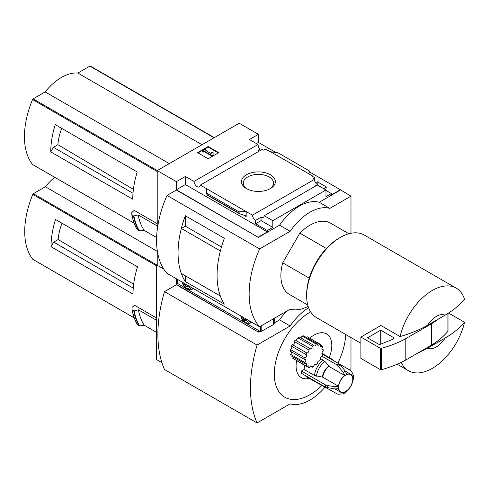 <?xml version="1.0" encoding="UTF-8"?>
<svg xmlns="http://www.w3.org/2000/svg" width="489" height="489" viewBox="0 0 489 489"><rect width="100%" height="100%" fill="white"/><g stroke="black" fill="none" stroke-linecap="round" stroke-linejoin="round"><path stroke-width="0.73" d="M259.323 151.028A4.487 2.592 60 0 1 258.198 150.251L259.922 149.261A4.487 2.592 60 0 1 258.198 146.877L258.595 146.645L258.595 147.629M259.922 149.261L259.922 150.685M258.595 146.645A4.487 2.592 60 0 1 258.015 144.481L249.408 139.512L258.4 134.316L239.219 123.246L157.22 170.588L176.401 181.657L185.392 176.468L193.999 181.437A4.487 2.592 -120 0 0 196.071 185.771A4.487 2.592 -120 0 0 199.408 186.847A4.487 2.592 -120 0 0 200.325 185.087L262.22 149.353L263.559 150.123L265.276 149.133L270.631 151.767L277.88 152.739L309.543 171.022L310.179 174.597L270.631 151.767M315.515 182.66L317.19 181.694L317.19 184.426M317.19 181.694L326.579 187.116L323.797 188.723M314.739 181.144L314.739 177.69L312.428 176.352L312.819 176.126L312.819 176.578M314.739 177.69L313.021 178.681L314.354 179.451A4.487 2.592 60 0 0 317.52 184.634L317.52 185.093M312.819 176.126L310.179 174.597M325.98 190.441L331.401 193.571L331.401 194.946L340.399 189.75L350.98 196.168L329.818 208.381A46.761 26.999 120 0 0 290.142 231.291L259.616 248.913A84.169 48.594 120 0 0 259.616 326.799L290.142 309.176A46.761 26.999 120 0 0 308.149 306.358M270.368 188.571A16.926 9.774 180 0 1 246.432 188.571A16.926 9.774 180 0 1 246.432 174.75A16.926 9.774 180 0 1 270.368 174.75A16.926 9.774 180 0 1 270.368 188.571L270.368 188.571M200.325 185.087L252.458 215.184L314.354 179.451M258.4 134.316L258.4 142.409L275.808 152.464M309.726 172.042L340.399 189.75M258.4 142.409L256.413 143.558M314.476 186.688A4.487 2.592 60 0 1 314.213 186.547L317.52 184.634M252.458 215.184A4.487 2.592 -120 0 0 255.619 220.374L261.047 217.238A4.487 2.592 -120 0 0 263.29 217.464A4.487 2.592 -120 0 0 264.207 215.71L317.373 185.013L325.98 189.983L325.98 196.7L331.401 193.571M193.999 181.437L258.015 144.481M326.395 248.467L299.849 233.137A41.149 23.759 -60 0 1 330.552 223.143L348.914 233.742M58.735 126.657L55.251 124.646A74.817 43.197 -60 0 0 50.758 151.877L53.399 147.299L57.898 144.701A42.433 24.499 -60 0 1 61.724 128.381M133.393 189.377L57.898 144.701M132.996 193.253L53.399 147.299M90.416 66.131A0.935 0.538 120 0 0 90.324 66.052A0.935 0.538 120 0 0 89.86 66.094L77.83 73.038A46.388 26.779 120 0 0 45.135 91.914L33.105 98.857A0.935 0.538 120 0 0 32.543 99.542A74.817 43.197 120 0 0 32.543 164.493A0.935 0.538 120 0 0 32.641 164.573A0.935 0.538 120 0 0 32.757 164.616M157.22 223.675L134.224 210.398L131.792 212.556L131.847 214.879M50.758 151.877L132.757 199.219A74.817 43.197 -60 0 1 137.25 171.987L55.251 124.646M157.22 170.588L157.22 229.854M157.22 250.289L157.22 265.27L163.742 269.036L156.559 264.891L156.559 359.574L161.908 362.661M156.614 237.562L144.163 230.374L139.059 230.906A80.801 46.651 -60 0 1 133.521 215.991L131.987 215.105A80.801 46.651 -60 0 0 137.525 230.019L137.391 229.812A80.661 46.571 -60 0 1 131.859 214.958M133.521 215.991L138.179 214.928L157.22 225.924M139.059 230.906L137.391 229.812M427.539 348.205L445.033 338.107A18.704 10.801 -60 0 1 427.539 348.205L417.539 353.217M445.033 338.107C453.003 333.431 459.513 328.15 464.55 322.257A47.696 27.537 -60 0 1 432.319 368.351A47.696 27.537 -60 0 1 408.468 370.717A47.696 27.537 -60 0 1 401.194 362.386M350.98 233.259L350.98 196.168M176.401 181.657L176.401 189.75L258.4 237.397L176.401 190.056L167.036 195.459L259.616 248.913M264.207 215.71L272.813 220.68L325.98 189.983M258.4 237.092L267.391 231.902L267.391 230.527L272.813 227.397L272.813 220.68M340.399 190.056L319.238 202.275A46.761 26.999 -60 0 0 279.561 225.184L258.4 237.397M267.391 230.527L255.619 223.73L255.619 220.374M239.341 213.687L238.919 211.798L246.163 211.554L246.163 216.59L245.484 215.692L239.341 213.687L207.22 195.135L206.621 188.723L206.621 193.76L207.22 195.135M185.392 176.468L185.392 184.561L176.401 189.75M267.391 231.902L185.392 184.561M238.919 211.798L207.257 193.516M208.143 146.535L218.724 152.641L208.143 158.754L197.562 152.641L208.143 146.535L208.143 147.067L198.027 152.91M319.238 202.275L329.818 208.381M279.561 225.184L290.142 231.291M167.036 195.459A84.169 48.594 120 0 0 167.036 273.351L259.616 326.799M185.313 226.144L185.313 215.735L224.353 238.271A84.169 48.594 120 0 0 224.353 304.121L185.313 281.578L185.313 275.784M185.313 215.735A84.169 48.594 120 0 0 185.313 281.578M307.764 305.014L289.402 294.415A41.149 23.759 -60 0 1 282.703 262.825L299.849 233.137M221.462 247L185.325 226.138L181.34 228.436A84.169 48.594 120 0 0 181.34 273.492L220.368 296.01M220.374 250.955L181.34 228.436M220.356 250.967A84.169 48.594 120 0 0 220.356 296.016M218.259 152.91L208.143 147.067M204.506 151.309L203.846 151.688L202.519 150.924L205.166 149.396L206.486 150.16L205.826 150.545L211.23 153.662L211.23 152.58L213.1 152.58L213.1 155.276L211.78 156.04L211.78 155.508L204.506 151.309L204.506 151.841L211.78 156.04M213.1 154.744L211.78 155.508M203.846 151.688L203.846 152.22L204.506 151.841M202.519 150.924L202.519 151.462L203.846 152.22M206.486 150.16L206.291 150.808M211.23 153.118L211.23 153.662M261.047 217.238L261.047 220.6L255.619 223.73M272.813 227.397L261.047 220.6M427.539 325.301A18.704 10.801 -60 0 1 445.033 315.197L427.539 325.301C419.476 329.886 410.326 333.639 400.081 336.566A47.696 27.537 -60 0 1 456.164 288.107A47.696 27.537 -60 0 1 464.55 299.347C459.513 305.24 453.003 310.521 445.033 315.197M360.9 343.254L316.548 317.648A47.696 27.537 -60 0 1 306.67 295.814A47.696 27.537 -60 0 1 340.399 237.397A47.696 27.537 -60 0 1 364.244 235.038L456.164 288.107M400.081 336.566L380.246 325.112A47.696 27.537 120 0 0 380.051 325.992L360.9 337.049L360.9 358.425L380.271 369.611A0.935 0.538 0 0 0 381.334 369.721A93.521 53.992 0 0 0 405.204 360.338L431.653 345.063A93.521 53.992 0 0 0 447.906 331.285A0.935 0.538 0 0 0 447.997 331.053A0.935 0.538 0 0 0 447.906 330.821M464.55 322.257L448.535 313.009M306.67 295.814L306.67 294.286A45.825 26.455 -60 0 1 339.073 238.161L340.399 237.397M309.256 278.155L282.703 262.825M380.907 325.497L380.051 325.992M360.9 337.049L380.271 348.235A0.935 0.538 0 0 0 381.334 348.339A93.521 53.992 0 0 0 405.204 338.956L405.204 360.338M405.204 338.956L431.653 323.681L431.653 345.063M380.735 330.173L367.508 337.813L378.303 344.042A1.87 1.082 0 0 0 380.699 344.164L393.144 339.134A1.87 1.082 0 0 0 393.945 338.247A1.87 1.082 0 0 0 393.394 337.483L380.735 330.173L380.735 344.146M431.653 323.681A93.521 53.992 0 0 0 438.407 319.024M247.104 188.937A15.122 8.735 180 0 1 243.277 183.32A15.122 8.735 180 0 1 258.4 174.396A15.122 8.735 180 0 1 273.522 183.32A15.122 8.735 180 0 1 269.696 188.937M144.163 230.374A77.06 44.493 -60 0 1 138.179 214.928M202.006 144.732L77.83 73.038M169.31 163.607L45.135 91.914M321.799 356.139L337.117 364.977L343.376 372.306L344.69 375.491A10.287 5.941 -60 0 0 338.474 386.255L322.752 377.178L314.519 375.497L304.079 369.47A14.028 8.099 -60 0 1 304.861 365.57M309.696 338.186A25.251 14.578 -60 0 1 328.327 335.234A25.251 14.578 -60 0 1 329.244 357.551M309.195 378.376A25.251 14.578 -60 0 1 296.615 360.809M304.079 369.47L301.42 371.004A17.769 10.257 -60 0 0 301.42 373.296L325.582 387.245L335.057 388.999L338.474 388.547A10.287 5.941 -60 0 0 340.54 392.147A10.287 5.941 -60 0 0 344.69 392.135L343.376 393.804L338.437 394.256L337.117 393.902L306.933 377.068A14.028 8.099 -60 0 1 305.313 375.54M306.854 366.719A13.093 7.561 120 0 1 306.096 365.955L292.434 358.064L306.854 366.719A1.87 1.082 120 0 1 308.547 365.919A1.87 1.082 120 0 1 308.767 367.606A13.093 7.561 120 0 0 309.885 367.71A1.87 1.082 120 0 1 311.958 366.218A1.87 1.082 120 0 1 312.337 367.215A13.093 7.561 120 0 0 313.626 366.628A1.87 1.082 120 0 1 314.506 364.861A1.87 1.082 120 0 1 315.87 364.433A1.87 1.082 120 0 1 316.187 364.837A13.093 7.561 120 0 0 317.416 363.663A1.87 1.082 120 0 1 317.997 361.573A1.87 1.082 120 0 1 319.617 360.87A1.87 1.082 120 0 1 319.647 360.888A13.093 7.561 120 0 0 320.607 359.336A1.87 1.082 120 0 1 320.533 357.477A1.87 1.082 120 0 1 322.123 356.053A13.093 7.561 120 0 0 322.648 354.391A1.87 1.082 120 0 1 322.269 354.305A1.87 1.082 120 0 1 321.982 352.82A1.87 1.082 120 0 1 323.18 351.169A13.093 7.561 120 0 0 323.18 349.678A1.87 1.082 120 0 1 322.269 349.757A1.87 1.082 120 0 1 322.648 347.074A13.093 7.561 120 0 0 322.123 346.016L320.387 345.014M291.744 352.318L290.674 354.391L291.089 355.784L305.044 363.84A1.87 1.082 120 0 1 306.236 363.578A1.87 1.082 120 0 1 306.096 365.955M292.178 346.945L290.564 349.586L290.405 351.261L304.781 359.562A1.87 1.082 120 0 1 305.417 359.598A1.87 1.082 120 0 1 305.753 360.906A1.87 1.082 120 0 1 304.781 362.538A13.093 7.561 120 0 0 305.044 363.84M294.133 341.432L308.767 349.879A13.093 7.561 120 0 1 309.885 348.492L295.301 340.069L294.133 341.432C294.69 343.272 294.042 344.299 292.196 344.513L291.468 346.181L306.096 354.623A1.87 1.082 120 0 1 306.236 354.684A1.87 1.082 120 0 1 306.469 356.347A1.87 1.082 120 0 1 305.044 357.948A13.093 7.561 120 0 0 304.781 359.562M295.9 340.417L297.935 337.844L312.337 346.157A1.87 1.082 120 0 1 311.579 348.113A1.87 1.082 120 0 1 310.087 348.669A1.87 1.082 120 0 1 309.885 348.492M312.337 346.157A13.093 7.561 120 0 1 313.626 345.258L299.341 337.013L297.935 337.844M300.796 337.856L302.19 336.01L316.187 344.091A1.87 1.082 120 0 1 313.999 345.931A1.87 1.082 120 0 1 313.626 345.258M316.187 344.091A13.093 7.561 120 0 1 317.416 343.84L303.571 335.845L302.19 336.01M307.171 336.732L320.491 344.415A13.093 7.561 120 0 0 319.647 344.042L307.171 336.732M310.643 311.854A50.501 29.157 120 0 0 309.977 312.233A50.501 29.157 120 0 0 274.28 375.075A50.501 29.157 120 0 0 311.707 393.651A50.501 29.157 120 0 0 322.11 385.24M337.868 363.119A50.501 29.157 120 0 0 345.662 334.458M58.998 221.493L55.514 219.482A74.817 43.197 -60 0 0 51.021 246.719L53.668 242.134L58.16 239.537A42.433 24.499 -60 0 1 61.987 223.222M133.662 284.213L58.16 239.537M133.259 288.088L53.668 242.134M54.64 177.281A46.388 26.779 120 0 0 45.398 186.755L33.368 193.699A0.935 0.538 120 0 0 32.812 194.377A74.817 43.197 120 0 0 32.812 259.335A0.935 0.538 120 0 0 32.904 259.414A0.935 0.538 120 0 0 33.02 259.451M156.559 317.978L134.493 305.234L132.024 307.422L132.073 309.751M51.021 246.719L133.02 294.06A74.817 43.197 -60 0 1 137.513 266.823L55.514 219.482M157.22 264.506L156.559 264.891M133.821 310.894L132.164 309.934L134.169 310.9L138.411 309.8L156.559 320.277M156.559 332.343L144.316 325.277L139.652 325.87A80.599 46.534 -60 0 1 134.169 310.9M132.226 310.002A80.801 46.651 -60 0 0 137.684 324.916L139.652 325.87M144.316 325.277A77.06 44.493 -60 0 1 138.411 309.8M349.287 369.715L350.98 368.737L350.98 337.526M176.401 278.754L176.401 284.439L258.4 332.086L176.401 284.745L164.5 291.615L257.073 345.063A126.296 72.916 120 0 0 257.073 422.948L290.142 403.859A46.761 26.999 120 0 0 325.167 387.007M258.4 331.78L259.592 331.09M286.438 311.316A46.761 26.999 -60 0 0 279.561 319.867L274.708 322.667M259.855 331.242L258.4 332.086M279.561 319.867L290.142 325.974L257.073 345.063M308.614 307.709A46.761 26.999 120 0 0 290.142 325.974M164.5 291.615A126.296 72.916 120 0 0 164.5 369.501L257.073 422.948M177.599 283.742L176.401 284.439M157.22 251.315L45.398 186.755M322.006 354.024L322.648 354.391M315.368 364.36L316.187 364.837M310.906 366.383L312.337 367.215M321.884 348.926L323.18 349.678M306.97 366.567L308.767 367.606M290.674 354.391L304.781 362.538M290.564 349.586L305.044 357.948M292.196 344.513L306.854 352.979A13.093 7.561 120 0 0 306.096 354.623M306.854 352.979A1.87 1.082 120 0 0 308.498 351.915A1.87 1.082 120 0 0 308.767 349.879M317.416 343.84A1.87 1.082 120 0 0 317.746 345.179A1.87 1.082 120 0 0 319.647 344.042M322.123 346.016A1.87 1.082 120 0 1 320.668 346.53A1.87 1.082 120 0 1 320.607 344.482A13.093 7.561 120 0 0 320.491 344.415M327.257 387.801A17.268 9.969 -60 0 1 327.257 385.509L335.057 386.707L338.474 386.255M344.69 375.491L328.969 366.414L324.983 361.53L320.295 358.333M338.437 366.151A17.268 9.969 -60 0 1 340.423 365.008L345.356 371.163L346.67 374.348A10.287 5.941 -60 0 1 350.821 374.329A10.287 5.941 -60 0 1 352.887 377.936L353.675 375.962L351.597 371.463L350.631 370.491L339.128 363.847M353.675 375.962L353.791 378.92L352.887 380.228A10.287 5.941 -60 0 1 346.67 390.986L345.992 392.422L343.376 393.804M327.257 385.509L325.582 384.953L301.42 371.004M340.423 365.008L339.097 363.834L321.97 353.944M246.633 323.614L260.649 331.701L273.058 324.843A2.806 1.62 0 0 0 273.712 324.25L274.757 322.593L274.757 318.058M177.654 283.486L185.728 288.449M188.173 289.861L244.188 322.202M191.566 289.384A7.292 4.212 -120 0 0 192.477 289.072A7.292 4.212 -120 0 0 193.198 288.449L191.193 289.604A7.109 4.101 -120 0 0 192.415 288.003M250.02 323.137A7.292 4.212 -120 0 0 250.936 322.826A7.292 4.212 -120 0 0 251.652 322.202L249.653 323.351A7.109 4.101 -120 0 0 250.875 321.75M246.639 319.898L244.983 320.044L243.333 317.984L243.84 317.691M242.672 317.013A2.995 1.73 -120 0 0 244.775 320.399A2.995 1.73 -120 0 0 246.878 319.445M241.48 316.328A4.676 2.702 -120 0 0 244.775 321.774A4.676 2.702 -120 0 0 248.076 320.136M188.179 286.144L186.529 286.291L184.873 284.237L185.386 283.938M184.219 283.265A2.995 1.73 -120 0 0 186.321 286.652A2.995 1.73 -120 0 0 188.424 285.692M183.02 282.575A4.676 2.702 -120 0 0 186.321 288.027A4.676 2.702 -120 0 0 189.616 286.383M246.45 319.195L244.983 320.044M187.996 285.448L186.529 286.291M157.22 171.523L32.543 99.542M134.108 223.131L32.543 164.493M246.163 216.59L243.339 214.958M238.919 213.125L207.257 194.842M447.906 313.412L447.906 331.285M380.271 348.235L380.271 369.611M381.334 348.339L381.334 369.721M393.394 337.483L393.394 339.011M139.493 230.973A80.599 46.534 -60 0 1 133.937 216.028M214.035 137.788L89.86 66.094M157.281 170.551L33.105 98.857M156.559 265.827L32.812 194.377M134.267 317.905L32.812 259.335M139.218 325.802A80.801 46.651 -60 0 1 133.76 310.888M137.556 324.708A80.661 46.571 -60 0 1 132.085 309.824M156.621 264.855L33.368 193.699M345.686 391.408A10 5.77 -60 0 1 339.568 382.698A10 5.77 -60 0 1 351.811 375.631A10 5.77 -60 0 1 345.686 391.408M335.057 388.999A13.24 7.641 -60 0 1 335.057 386.707M322.752 377.178A10.287 5.941 -60 0 1 328.969 366.414M322.416 377.068A10.385 5.996 -60 0 1 328.7 366.182M316.53 376.169A13.429 7.751 -60 0 1 324.983 361.53M314.519 375.497A14.028 8.099 -60 0 1 323.394 360.124M343.376 372.306A13.24 7.641 -60 0 1 345.356 371.163M329.268 358.156A14.028 8.099 -60 0 1 331.401 358.798L321.89 353.309M317.373 383.095A14.028 8.099 -60 0 1 315.753 381.567M325.582 387.245A17.769 10.257 -60 0 1 325.582 384.953M337.117 364.977A17.769 10.257 -60 0 1 339.097 363.834M273.712 318.663L273.712 324.25M177.654 279.476L177.654 283.791M260.649 326.206L260.649 331.701M261.175 325.9L261.175 331.701M273.058 319.042L273.058 324.843M240.839 315.955A6.186 3.57 -120 0 0 245.166 322.783A6.186 3.57 -120 0 0 249.494 320.955M182.379 282.202A6.186 3.57 -120 0 0 186.706 289.036A6.186 3.57 -120 0 0 191.034 287.202M408.468 370.717L397.196 364.207M447.997 313.357L447.997 331.053M137.421 229.922C134.787 225.667 132.929 220.667 131.847 214.916M214.304 137.629L90.324 66.052M134.12 223.167L32.641 164.573M137.58 324.818C134.97 320.552 133.136 315.539 132.073 309.788M134.279 317.942L32.904 259.414M350.821 374.329L345.381 371.188M333.541 360.625L331.401 358.798M340.54 392.147L335.093 389.006M177.544 279.415L177.544 283.638M249.653 323.351L245.392 323.07L243.632 321.67L241.988 319.47L240.735 315.894M191.193 289.604L186.939 289.317L185.172 287.923L183.528 285.717L182.275 282.147"/></g></svg>
